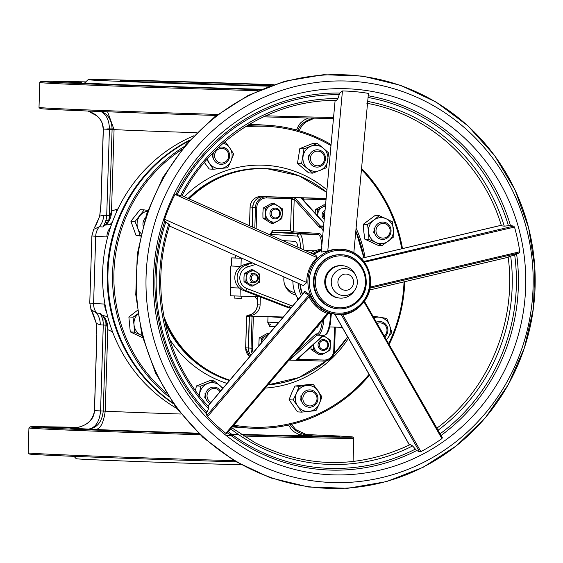 <?xml version="1.0" encoding="UTF-8"?>
<svg xmlns="http://www.w3.org/2000/svg" width="563" height="563" viewBox="0 0 563 563"><rect width="100%" height="100%" fill="white"/><g stroke="black" fill="none" stroke-linecap="round" stroke-linejoin="round"><path stroke-width="0.84" d="M353.564 282.401A8.128 7.833 -86.4 0 1 341.6 289.093A8.128 7.833 -86.4 0 1 342.044 275.026A8.128 7.833 -86.4 0 1 353.564 282.401M357.336 282.464A13.54 13.048 93.6 0 0 345.14 268.565A13.54 13.048 93.6 0 0 331.248 281.704A13.54 13.048 93.6 0 0 343.444 295.603A13.54 13.048 93.6 0 0 357.336 282.464M257.565 278.171A3.251 3.132 -86.4 0 1 252.787 280.853A3.251 3.132 -86.4 0 1 252.963 275.223A3.251 3.132 -86.4 0 1 257.565 278.171M258.326 278.185A4.335 4.173 93.6 0 0 254.42 273.738A4.335 4.173 93.6 0 0 249.972 277.946A4.335 4.173 93.6 0 0 253.878 282.387A4.335 4.173 93.6 0 0 258.326 278.185M270.55 235.102L270.592 233.821L272.795 230.126A2.168 0.577 91.7 0 0 273.308 232.329A2.168 2.09 93.6 0 0 271.155 234.433L297.173 236.073A14.082 3.765 91.7 0 1 300.515 248.431M303.175 249.613A16.25 4.342 -88.3 0 0 299.326 233.969L273.308 232.329L292.091 232.871A1.084 1.042 93.6 0 0 293.168 231.822L290.536 230.64L292.091 232.871L318.116 234.511A16.25 4.342 91.7 0 1 321.846 245.341M310.544 252.893A32.506 31.324 -86.4 0 1 314.618 250.816L321.966 248.762M297.475 300.304L297.546 298.024L299.22 298.242M270.395 324.351A2.168 0.577 91.7 0 0 269.768 326.477L267.798 322.669L267.988 316.673L252.048 316.202L251.042 348.159L252.372 348.208L253.378 316.251M282.809 317.602L267.988 316.673M252.47 262.928L246.467 264.849L247.643 266.953L255.722 264.378M251.309 262.414L244.152 264.701L246.467 264.849A13.54 13.048 93.6 0 0 237.129 277.432A13.54 13.048 93.6 0 0 245.658 290.543L246.967 288.545A11.38 10.964 -86.4 0 1 239.796 277.531A11.38 10.964 -86.4 0 1 247.643 266.953M244.152 264.701A13.54 13.048 93.6 0 0 234.813 277.292A13.54 13.048 93.6 0 0 243.343 290.395L245.658 290.543L288.967 307.229L290.276 305.23L246.967 288.545M243.343 290.395L286.658 307.081A29.797 28.713 93.6 0 0 290.719 308.271M296.004 295.125A16.25 15.658 -86.4 0 1 283.984 276.947M297.546 298.024A32.506 31.324 -86.4 0 1 292.873 280.902M322.409 239.212A17.333 4.631 -88.3 0 0 319.193 233.462L293.168 231.822L294.189 199.401L291.521 199.302L290.536 230.64L272.795 230.126M323.429 228.029A21.668 5.792 -88.3 0 0 321.262 226.227L320.657 226.185A5.419 1.45 91.7 0 1 320.284 225.974A1.084 1.006 137.9 0 0 319.137 226.988L294.189 199.168L291.599 198.683L291.521 199.302M294.189 199.168L294.196 197.676L292.992 197.634L291.599 198.683L266.496 197.958A9.754 9.395 -86.4 0 0 256.798 207.43L256.13 228.684M298.073 358.666L299.052 358.694L299.08 357.744M297.7 359.011L298.974 359.314L299.052 358.694M323.683 335.21L296.194 360.313L323.76 361.108L324.077 360.038L298.974 359.314L297.004 360.327L323.753 361.108A10.838 10.444 93.6 0 0 334.535 350.587L333.775 350.566A9.754 9.395 -86.4 0 1 324.077 360.038M304.013 200.78L304.048 199.668L302.978 199.64M304.048 199.668L304.013 199.049L302.669 199.302M326.026 199.682L304.013 199.049L301.296 197.88L323.915 222.786M301.296 197.88L294.196 197.676M252.097 226.896L252.717 207.212A10.838 10.444 -86.4 0 1 263.498 196.684L326.111 198.5A10.838 10.444 -86.4 0 1 326.139 198.5L263.639 196.691A10.838 10.444 93.6 0 0 252.864 207.219L252.245 226.959M282.915 240.598L294.977 241.358A16.25 4.342 91.7 0 1 298.116 247.361M289.093 360.109L296.194 360.313M283.309 317.018L249.444 316.033L248.438 347.997A10.838 10.444 93.6 0 0 250.873 355.302M249.444 316.033L252.048 316.202M241.801 296.215L241.738 298.32L234.152 298.08L234.222 295.976M236.58 255.862L235.482 255.848L236.692 255.912M241.935 258.241L235.411 258.016L235.482 255.848M294.921 292.521A13.54 13.048 -86.4 0 1 284.723 284.779M240.697 266.383L230.83 266.003L230.147 287.658L239.402 288.024M230.83 266.003L231.372 265.996M235.418 257.953L231.625 257.896L231.372 266.017L240.704 266.376M257.706 296.673L230.436 295.8L230.689 287.7M231.625 257.896L242.027 258.283M257.601 299.98A32.506 31.324 -86.4 0 1 255.018 296.595M249.529 225.749L250.12 207.043A10.838 10.444 -86.4 0 1 260.894 196.522L288.509 197.36M250.809 355.38A10.838 10.444 -86.4 0 1 248.297 347.983L249.282 316.533A1.084 1.042 -86.4 0 1 250.268 315.484L247.664 315.315A1.084 1.084 0 0 0 246.643 316.364L246.678 316.371A1.084 1.042 -86.4 0 1 247.664 315.315L247.643 315.322A10.838 10.444 93.6 0 0 257.488 304.808L257.77 295.955M250.268 315.484A10.838 10.444 93.6 0 0 260.092 304.97L260.345 296.947M263.498 196.684L323.514 198.338A10.838 10.444 -86.4 0 1 323.852 198.352L326.139 198.493M204.974 393.129A8.67 8.354 -86.4 0 1 204.707 397.323M300.825 395.909A8.67 8.354 -86.4 0 1 300.558 400.103M308.369 155.796A8.67 8.354 -86.4 0 1 308.102 159.991M212.568 153.354A8.67 8.354 -86.4 0 1 212.251 157.211M373.938 228.085A8.67 8.354 -86.4 0 1 373.67 232.287M189.196 198.915A108.187 104.246 -86.4 0 1 264.547 168.717A108.187 104.246 -86.4 0 1 326.695 192.412M355.823 231.069A108.187 104.246 -86.4 0 1 363.853 257.706M333.929 353.986L347.645 336.857A108.187 104.246 -86.4 0 1 333.943 353.944M326.519 360.806A108.187 104.246 -86.4 0 1 268.094 384.747M229.803 380.166A108.187 104.246 -86.4 0 1 163.847 316.195M404.037 281.866A150.602 145.12 -86.4 0 1 388.681 343.726M369.054 374.36A150.602 145.12 -86.4 0 1 233.87 425.142M166.359 393.073A150.602 145.12 -86.4 0 1 181.68 149.652M245.137 126.893A150.602 145.12 -86.4 0 1 330.981 145.613M361.453 169.562A150.602 145.12 -86.4 0 1 401.743 248.762M402.489 248.586A151.686 146.162 93.6 0 0 361.559 168.421M331.079 144.571A151.686 146.162 93.6 0 0 268.241 125.31A151.686 146.162 93.6 0 0 247.291 125.556M184.192 146.584A151.686 146.162 93.6 0 0 112.607 272.457A151.686 146.162 93.6 0 0 168.457 396.436M233.04 426.128A151.686 146.162 93.6 0 0 249.184 428.084A151.686 146.162 93.6 0 0 369.49 375.127M389.146 344.549A151.686 146.162 93.6 0 0 404.797 281.683M249.184 428.084L244.56 427.789A151.686 146.162 -86.4 0 1 232.688 426.536M172.651 402.749A151.686 146.162 -86.4 0 1 107.983 272.168A151.686 146.162 -86.4 0 1 189.14 140.849M248.396 124.887A151.686 146.162 -86.4 0 1 263.618 125.021L268.241 125.31M263.259 125A151.686 146.162 93.6 0 0 262.893 124.972A151.686 146.162 93.6 0 0 248.529 124.803M189.837 140.074A151.686 146.162 93.6 0 0 107.259 272.119A151.686 146.162 93.6 0 0 173.249 403.601M232.646 426.592A151.686 146.162 93.6 0 0 243.835 427.746A151.686 146.162 93.6 0 0 244.194 427.767M243.835 427.746L239.212 427.458A151.686 146.162 -86.4 0 1 232.413 426.86M176.683 408.379A151.686 146.162 -86.4 0 1 102.635 271.83A151.686 146.162 -86.4 0 1 193.848 135.767M249.198 124.402A151.686 146.162 -86.4 0 1 258.269 124.683L262.893 124.972M311.367 435.713L312.127 435.748C302.106 435.086 294.801 431.385 290.226 424.643M102.797 320.171L102.17 317.933A2.168 0.464 -18.5 0 0 104.085 317.659L105.408 319.693A20.585 19.839 -86.4 0 1 105.943 325.14L103.275 325.041A18.417 17.749 93.6 0 0 102.797 320.171L105.408 319.693L107.779 329.665A18.417 16.721 109.4 0 0 102.769 315.428L107.716 316.688M105.943 325.14L103.24 411.103C101.987 422.243 96.822 428.288 87.744 429.245C95.203 428.232 99.482 422.151 100.573 411.004L103.275 325.041L100.235 324.851L96.393 323.451A2.168 1.013 173.2 0 0 96.329 323.767A2.168 1.013 173.2 0 0 96.336 323.809M101.051 315.062A2.168 1.147 -23.7 0 0 101.987 315.308A15.166 14.617 -86.4 0 1 100.214 313.31L102.17 317.933M104.085 317.659A18.417 17.749 93.6 0 0 101.987 315.308L102.769 315.428M91.093 309.72L96.393 323.451L96.871 335.266L94.5 410.617C92.747 421.729 84.809 427.577 70.685 428.169L70.903 428.176C76.413 428.781 94.134 424.833 94.429 410.61M94.5 410.617L105.218 411.159C103.564 423.172 100.263 429.273 95.316 429.463L71.114 428.183M181.033 414.03A94.802 0.83 1.8 0 1 105.218 411.159L107.779 329.665L112.544 331.818M96.871 335.266L96.329 323.767C91.846 308.081 90.354 309.671 91.051 309.622M91.044 309.608L96.597 313.084A18.417 17.749 -86.4 0 1 100.235 324.851M288.523 425.03L291.141 429.062L294.083 431.828L298.622 434.319L304.562 435.53A113.219 0.985 -178.2 0 1 241.063 434.411M241.787 434.882A161.44 1.407 1.8 0 0 352.762 437.022A161.44 1.407 1.8 0 0 346.907 436.473A161.44 1.407 1.8 0 0 304.794 434.523M78.405 427.401A161.44 1.407 1.8 0 0 30.057 426.874A161.44 1.407 1.8 0 0 198.852 433.601M229.662 434.53A161.44 1.407 1.8 0 0 237.424 434.756M306.335 434.946L312.176 435.03L305.449 434.713M339.327 436.719L311.684 435.882L339.327 436.719M288.284 435.903L260.641 435.065L288.284 435.903M188.443 433.01L160.793 432.173L188.443 433.01M98.279 429.731L70.635 428.893L98.279 429.731M70.621 427.986L42.978 427.148L70.621 427.986M241.147 464.771A114.303 0.999 -178.2 0 1 76.209 458.697L73.999 456.347M200.034 434.735A162.524 1.422 -178.2 0 1 34.829 428.499A162.524 1.422 -178.2 0 1 28.931 427.936L28.15 452.842A162.524 1.422 1.8 0 0 28.157 452.856A162.524 1.422 1.8 0 0 34.047 453.412A162.524 1.422 1.8 0 0 234.06 460.682M235.946 461.815A161.44 1.407 -178.2 0 1 29.206 453.975L28.157 452.856M352.762 437.022L353.81 438.134A162.524 1.422 -178.2 0 1 353.81 438.148A162.524 1.422 -178.2 0 1 243.561 436.029M233.751 435.741A162.524 1.422 -178.2 0 1 226.185 435.523M28.931 427.936A162.524 1.422 -178.2 0 1 28.938 427.929L30.057 426.874M313.873 118.131C305.709 120.165 300.332 124.24 297.736 130.349M105.943 220.246L105.168 222.448A2.168 0.429 22 0 1 107.061 222.871L108.511 220.914A20.585 19.839 93.6 0 0 109.384 215.502L106.717 215.411A18.417 17.749 -86.4 0 1 105.943 220.246L108.511 220.914L111.509 211.097A18.417 16.763 -103.7 0 1 105.612 225.066L111.608 224.187M100.876 111.53C106.477 114.472 109.328 120.44 109.419 129.448L106.717 215.411L103.683 215.221L99.764 216.129A2.168 1.049 -169.5 0 1 99.721 215.798A2.168 1.049 -169.5 0 1 99.735 215.756M109.384 215.502L112.086 129.546C111.91 120.538 108.406 114.542 101.565 111.558M105.168 222.448L103.873 225.263A2.168 1.119 27.1 0 1 104.824 225.087A15.166 14.617 93.6 0 0 102.923 226.98L103.873 225.263M107.061 222.871A18.417 17.749 -86.4 0 1 104.824 225.087L105.612 225.066M107.603 111.791L114.064 129.603L103.268 129.061L100.904 204.411L99.721 215.798C94.12 231.154 96.02 223.694 94.647 227.41L99.764 216.129L100.981 204.418L103.353 129.068C103.029 120.559 97.927 114.542 88.06 111.031M196.853 132.699A94.802 0.83 1.8 0 1 114.064 129.603L111.509 211.097L118.012 208.824M93.564 229.401L99.313 226.755A18.417 17.749 93.6 0 0 103.683 215.221M217.797 114.43A162.524 1.422 -178.2 0 1 44.899 107.962A162.524 1.422 -178.2 0 1 39.009 107.413L40.057 108.532A161.44 1.407 1.8 0 0 216.445 115.464M263.421 116.837A161.44 1.407 1.8 0 0 333.465 118.547M272.45 85.09A82.346 0.718 1.8 0 0 179.604 81.86A82.346 0.718 1.8 0 0 120.067 80.685A82.346 0.718 1.8 0 0 178.485 83.204A82.346 0.718 1.8 0 0 270.423 85.808M149.104 82.142A81.262 0.711 -178.2 0 1 255.595 85.492M269.403 86.181A114.303 0.999 -178.2 0 1 149.976 82.508A114.303 0.999 -178.2 0 1 88.124 79.672A114.303 0.999 -178.2 0 1 153.213 80.826A114.303 0.999 -178.2 0 1 273.519 84.724M260.578 89.665A161.44 1.407 -178.2 0 1 40.909 81.431L39.797 82.48A162.524 1.422 1.8 0 0 39.79 82.494A162.524 1.422 1.8 0 0 45.687 83.057A162.524 1.422 1.8 0 0 258.192 90.692M40.909 81.431A161.44 1.407 -178.2 0 1 85.766 81.881M333.556 117.484A162.524 1.422 -178.2 0 1 265.595 115.823M39.009 107.413A162.524 1.422 -178.2 0 1 39.009 107.399L39.79 82.494M88.124 79.672L84.767 82.817A117.554 1.027 1.8 0 0 143.312 85.555A117.554 1.027 1.8 0 0 261.528 89.264M81.48 82.543L53.83 81.705L81.48 82.543M109.138 84.288L81.494 83.451L109.138 84.288M199.295 87.568L171.652 86.73L199.295 87.568M337.821 308.82A27.087 26.102 -86.4 0 1 313.471 280.142A27.087 26.102 -86.4 0 1 341.227 254.75L341.804 254.786A27.087 26.102 93.6 0 0 314.048 280.184A27.087 26.102 93.6 0 0 338.398 308.855A27.087 26.102 93.6 0 0 359.673 299.65A27.087 26.102 93.6 0 0 357.371 261.429A27.087 26.102 93.6 0 0 341.804 254.786C362.699 255.018 374.289 284.09 359.715 299.636C353.972 306.117 346.871 309.186 338.398 308.855L337.821 308.82M340.235 298.116L339.369 298.059A16.25 15.658 -86.4 0 1 324.76 280.853A16.25 15.658 -86.4 0 1 341.41 265.616L342.276 265.673A16.25 15.658 93.6 0 0 325.625 280.909A16.25 15.658 93.6 0 0 340.235 298.116A16.25 15.658 93.6 0 0 354.591 290.353M328.693 313.457L329.636 313.07L328.025 312.437A32.506 31.324 -86.4 0 1 317.638 306.181A32.506 31.324 -86.4 0 1 310.312 296.3L308.96 294.231L304.689 291.261L303.809 292.823M329.095 313.697A32.506 31.324 -86.4 0 1 328.349 313.64L337.188 314.203C347.35 314.604 355.872 310.917 362.762 303.147C380.25 284.484 366.337 249.599 341.277 249.325A32.506 31.324 93.6 0 0 310.312 269.424A32.506 31.324 93.6 0 0 318.503 306.23A32.506 31.324 93.6 0 0 337.188 314.203A32.506 31.324 93.6 0 0 362.72 303.161A32.506 31.324 93.6 0 0 368.195 269.234A32.506 31.324 93.6 0 0 341.277 249.325L340.115 249.254A32.506 31.324 93.6 0 0 327.779 251.049L321.227 252.076L335.119 100.439M181.997 195.713L315.984 255.313L317.138 257.622A32.506 31.324 93.6 0 0 306.758 282.52L303.373 285.568L169.435 225.995M328.342 313.64A1.084 1.084 -133.5 0 1 329.095 313.492M207.951 405.979L304.238 292.331L308.7 295.343L309.087 296.771A33.59 32.365 93.6 0 0 327.392 313.443L328.025 312.437M225.819 433.327L327.392 313.443L328.581 313.359A1.084 1.084 44.1 0 0 328.532 313.415L226.636 433.686L225.819 433.327A190.794 183.848 -86.4 0 1 207.515 416.655L206.178 413.481L208.57 408.759L208.88 407M329.636 313.07A1.084 1.084 44.1 0 0 328.581 313.359L328.166 313.774L328.658 313.45M206.797 415.614L308.7 295.343A1.084 0.985 123.8 0 0 308.96 294.231M310.312 296.3L309.087 296.771L207.515 416.655M304.301 292.253A1.084 1.006 20.9 0 0 304.4 291.324M304.689 291.261A1.084 0.985 -52.8 0 1 304.4 292.281L208.014 406.043M334.513 314.034A1.084 0.943 -87.9 0 1 335.006 314.513L342.811 314.893A33.59 32.365 93.6 0 0 363.832 301.909L363.789 301.874M334.07 313.964L334.886 314.506A1.084 1.077 -96 0 0 334.345 314.027M442.335 437.711L364.352 301.114L442.335 437.711L441.899 438.64L363.895 301.733M342.804 314.034L342.811 314.893L420.871 451.625L419.548 451.779L416.669 450.541L412.609 445.952L410.314 444.573C358.335 469.063 306.708 468.515 255.447 442.94L231.639 427.718M419.548 451.779L341.241 314.604A1.084 0.95 89.7 0 0 340.889 314.21M367.484 267.516A33.59 32.365 93.6 0 0 364.683 262.435L364.578 262.506M366.872 103.296C429.041 114.24 482.892 163.249 501.436 225.812L504.244 226.15L510.472 225.545L513.632 226.108L514.498 227.058L364.345 262.182M514.498 227.058A190.794 183.848 -86.4 0 1 519.811 251.76L519.396 252.871L516.623 254.145L508.15 257.024C517.017 321.86 488.431 390.384 436.761 428.239M306.758 282.52L164.6 219.288A190.794 183.848 -86.4 0 1 174.98 194.39L176.043 194.172L181.8 196.086C211.35 137.893 273.28 99.623 336.477 100.439L337.884 98.588L339.763 93.057L342.445 90.96A190.794 183.848 -86.4 0 1 368.434 93.395L353.817 252.928M169.759 224.954L164.804 221.132L164.6 219.288M327.779 251.049L342.445 90.96M441.899 438.64A190.794 183.848 -86.4 0 1 420.871 451.625M317.138 257.622L174.98 194.39M355.549 275.173A16.25 15.658 93.6 0 0 351.622 269.663A16.25 15.658 93.6 0 0 342.276 265.673M313.57 384.747L321.987 396.915L319.305 403.784A12.998 12.527 93.6 0 0 318.088 390.849A12.998 12.527 93.6 0 0 306.68 385.528L313.57 384.747L309.453 384.487L295.047 386.014L291.747 392.84L289.065 399.709L297.482 411.877L301.606 412.137L297.707 406.071A12.998 12.527 93.6 0 0 309.115 411.391A12.998 12.527 93.6 0 0 319.305 403.784L316.005 410.61L301.606 412.137M293.189 399.962L296.49 393.136A12.998 12.527 93.6 0 0 297.707 406.071L293.189 399.962L289.065 399.709M299.171 386.267L306.68 385.528A12.998 12.527 93.6 0 0 296.49 393.136L299.171 386.267L295.047 386.014M302.88 398.386A7.34 7.073 -86.4 0 1 313.682 392.341A7.34 7.073 -86.4 0 1 313.281 405.043A7.34 7.073 -86.4 0 1 302.88 398.386M301.247 398.322A8.67 8.354 93.6 0 0 309.052 407.218A8.67 8.354 93.6 0 0 317.947 398.808A8.67 8.354 93.6 0 0 310.143 389.913A8.67 8.354 93.6 0 0 301.247 398.322M389.617 325.477L391.848 332.473L387.562 338.307A12.998 12.527 93.6 0 0 389.617 325.477A12.998 12.527 93.6 0 0 379.941 317.265L386.767 318.44L389.617 325.477M386.345 339.644A12.998 12.527 93.6 0 0 387.562 338.307L386.408 339.749M372.495 316.047L379.941 317.265A12.998 12.527 93.6 0 0 373.874 317.799M377.133 323.507A7.34 7.073 -86.4 0 1 384.269 336.005M384.803 336.941A8.67 8.354 93.6 0 0 376.394 322.212M379.3 215.685L386.19 218.782A12.998 12.527 93.6 0 0 373.719 220.105L379.3 215.685L375.176 215.432L363.402 224.215L363.797 231.66L364.81 239.148L377.984 245.292L382.101 245.552L375.824 242.498A12.998 12.527 93.6 0 0 388.301 241.182A12.998 12.527 93.6 0 0 393.481 229.317A12.998 12.527 93.6 0 0 386.19 218.782L392.467 221.836L393.875 236.77L382.101 245.552M368.54 231.963L367.526 224.475L373.719 220.105A12.998 12.527 93.6 0 0 368.54 231.963A12.998 12.527 93.6 0 0 375.824 242.498L368.934 239.409L368.54 231.963M368.934 239.409L364.81 239.148M367.526 224.475L363.402 224.215M382.833 238.107A7.34 7.073 -86.4 0 1 377.055 226.924A7.34 7.073 -86.4 0 1 389.3 227.283A7.34 7.073 -86.4 0 1 382.833 238.107M382.439 239.409A8.67 8.354 93.6 0 0 391.053 231.133A8.67 8.354 93.6 0 0 382.981 222.082A8.67 8.354 93.6 0 0 374.367 230.366A8.67 8.354 93.6 0 0 382.439 239.409M317.504 143.509L313.38 143.248L299.84 148.59L297.468 163.411L308.644 172.89L312.761 173.151L301.585 163.664L303.957 148.85L317.504 143.509L323.401 148.266A12.998 12.527 93.6 0 0 311.043 146.197A12.998 12.527 93.6 0 0 303.084 156.275A12.998 12.527 93.6 0 0 307.482 168.428A12.998 12.527 93.6 0 0 319.847 170.498A12.998 12.527 93.6 0 0 327.807 160.42A12.998 12.527 93.6 0 0 323.401 148.266L328.679 152.988L326.308 167.809L312.761 173.151M301.585 163.664L297.468 163.411M303.957 148.85L299.84 148.59M322.332 163.812A7.34 7.073 -86.4 0 1 310.607 160.181A7.34 7.073 -86.4 0 1 319.545 151.447A7.34 7.073 -86.4 0 1 322.332 163.812M322.852 164.755A8.67 8.354 93.6 0 0 317.687 149.807A8.67 8.354 93.6 0 0 309.277 161.412A8.67 8.354 93.6 0 0 322.852 164.755M204.348 162.433L209.176 168.984L213.3 169.245L206.804 159.582M207.451 158.85A12.998 12.527 93.6 0 0 209.401 163.179A12.998 12.527 93.6 0 0 220.809 168.499L213.3 169.245M224.75 141.918L225.27 141.855L229.781 147.956A12.998 12.527 93.6 0 0 223.328 143.143M233.68 154.023L230.999 160.891A12.998 12.527 93.6 0 0 229.781 147.956L233.68 154.023M227.698 167.718L220.809 168.499A12.998 12.527 93.6 0 0 230.999 160.891L227.698 167.718M225.27 141.855L224.855 141.827M228.712 155.902A7.34 7.073 -86.4 0 1 217.909 161.947A7.34 7.073 -86.4 0 1 218.31 149.244A7.34 7.073 -86.4 0 1 228.712 155.902M213.623 152.277A8.67 8.354 93.6 0 0 220.745 164.326A8.67 8.354 93.6 0 0 229.641 155.916A8.67 8.354 93.6 0 0 218.493 147.52M147.619 211.104A12.998 12.527 93.6 0 0 139.927 215.72A12.998 12.527 93.6 0 0 137.872 228.55L135.021 221.519L144.212 209.879L140.088 209.619L130.898 221.259L135.986 235.285L140.483 236.073M140.581 235.623L140.103 235.545L137.872 228.55A12.998 12.527 93.6 0 0 141.074 233.49M144.212 209.879L147.844 210.463M140.103 235.545L135.986 235.285M135.021 221.519L130.898 221.259M145.303 218.029A8.67 8.354 93.6 0 0 143.079 225.594M137.252 310.509L128.878 316.962L130.278 331.896L142.65 337.694M142.115 335.632L134.402 332.156L134.008 324.71A12.998 12.527 93.6 0 0 141.299 335.245A12.998 12.527 93.6 0 0 142.101 335.59M137.759 314.098A12.998 12.527 93.6 0 0 134.008 324.71L132.995 317.222L137.731 313.922M132.995 317.222L128.878 316.962M134.402 332.156L130.278 331.896M199.323 395.712L200.562 386.176L214.109 380.841L209.985 380.581L196.438 385.922L195.438 390.525M222.617 388.653A12.998 12.527 93.6 0 0 220.006 385.599A12.998 12.527 93.6 0 0 207.641 383.53A12.998 12.527 93.6 0 0 199.689 393.607A12.998 12.527 93.6 0 0 199.52 395.958M214.109 380.841L222.99 388.21M200.562 386.176L196.438 385.922M210.97 402.404A7.34 7.073 -86.4 0 1 209.267 390.476A7.34 7.073 -86.4 0 1 219.999 391.742M220.689 390.933A8.67 8.354 93.6 0 0 208.036 389.49A8.67 8.354 93.6 0 0 209.999 403.551M319.495 346.428A4.42 4.258 -86.4 0 1 324.365 340.657A4.42 4.258 -86.4 0 1 326.73 347.899A4.42 4.258 -86.4 0 1 319.495 346.428M318.313 346.731A5.419 5.222 93.6 0 0 322.923 350.383A5.419 5.222 93.6 0 0 328.208 343.219A5.419 5.222 93.6 0 0 323.605 339.573A5.419 5.222 93.6 0 0 318.313 346.731M324.358 217.916A4.42 4.258 -86.4 0 1 324.935 211.625M325.069 210.168A5.419 5.222 93.6 0 0 324.225 219.387M271.662 215.615A4.42 4.258 -86.4 0 1 275.596 209.112A4.42 4.258 -86.4 0 1 279.037 215.868A4.42 4.258 -86.4 0 1 271.662 215.615M270.543 216.065A5.419 5.222 93.6 0 0 279.544 216.445A5.419 5.222 93.6 0 0 275.504 208.113A5.419 5.222 93.6 0 0 270.543 216.065M274.033 203.419L282.225 208.669L282.274 213.68A8.67 8.354 93.6 0 0 269.987 205.812L274.033 203.419L271.76 203.278L263.252 208.036L262.893 213.025L262.942 218.043L271.134 223.286L273.407 223.427L269.515 220.823A8.67 8.354 93.6 0 0 282.274 213.68L281.915 218.669L273.407 223.427M265.215 218.184L265.581 213.194A8.67 8.354 93.6 0 0 269.515 220.823L265.215 218.184L262.942 218.043M265.532 208.183L269.987 205.812A8.67 8.354 93.6 0 0 265.581 213.194L265.532 208.183L263.252 208.036M269.48 333.338L267.678 333.226L259.17 337.983L258.79 345.964M268.157 334.908A8.67 8.354 93.6 0 0 265.905 335.759L268.917 334M261.492 343.141L261.443 338.131L265.905 335.759A8.67 8.354 93.6 0 0 261.514 342.74M261.443 338.131L259.17 337.983M325.548 204.897L323.943 204.791L315.435 209.549L315.132 213.081M317.708 215.925L317.757 214.707A8.67 8.354 93.6 0 0 317.821 216.051M325.421 206.318A8.67 8.354 93.6 0 0 322.17 207.325L325.505 205.375M317.708 209.696L322.17 207.325A8.67 8.354 93.6 0 0 317.757 214.707L317.708 209.696L315.435 209.549M310.959 346.864L311.036 349.503L319.228 354.746L321.501 354.887L317.616 352.283A8.67 8.354 93.6 0 0 330.375 345.14L330.009 350.13L321.501 354.887M323.289 335.569L330.326 340.129L330.375 345.14A8.67 8.354 93.6 0 0 322.55 336.245M313.31 349.644L313.675 344.655A8.67 8.354 93.6 0 0 317.616 352.283L313.31 349.644L311.036 349.503M253.005 269.846L259.663 274.111L259.705 278.185A7.045 6.784 93.6 0 0 249.719 271.795L253.005 269.846L251.175 269.733L244.265 273.597L243.969 277.65L244.011 281.725L250.662 285.99L252.498 286.103L249.339 283.984A7.045 6.784 93.6 0 0 259.705 278.185L259.409 282.239L252.498 286.103M245.841 281.845L246.137 277.791A7.045 6.784 93.6 0 0 249.339 283.984L245.841 281.845L244.011 281.725M246.094 273.717L249.719 271.795A7.045 6.784 93.6 0 0 246.137 277.791L246.094 273.717L244.265 273.597M319.193 233.462A1.084 1.042 -86.4 0 1 318.116 234.511L299.326 233.969A2.168 2.09 93.6 0 0 297.173 236.073M270.592 233.821A4.335 1.161 -88.3 0 0 271.155 234.433M305.273 250.542L314.618 250.816M298.988 298.108L298.974 298.531M278.446 322.754L268.396 322.12A2.168 2.09 93.6 0 0 270.416 324.351L270.346 324.344M268.396 322.12A4.335 1.161 -88.3 0 0 267.798 322.669M329.721 326.955L342.198 327.314L329.721 326.955M292.647 305.998A27.629 26.623 -86.4 0 1 290.276 305.23M286.658 307.081L288.967 307.229A29.797 28.713 93.6 0 0 291.022 307.912M321.438 249.754A32.506 31.324 93.6 0 0 312.599 253.8M298.137 283.245A32.506 31.324 93.6 0 0 301.346 295.73M292.992 197.634L266.243 196.853L266.496 197.958M269.768 326.477L275.159 326.639M253.209 352.551A9.754 9.395 -86.4 0 1 252.372 348.208M334.513 327.096L333.775 350.566M326.125 198.591L302.106 197.894M328.159 313.858L331.325 313.837M316.483 327.638A17.333 4.631 -88.3 0 0 318.975 324.696M323.591 226.291L321.262 226.227A1.084 1.042 93.6 0 0 320.185 227.276A20.585 5.503 91.7 0 1 323.155 231.02M323.591 226.27L320.657 226.185A1.084 1.042 93.6 0 0 319.58 227.241L320.185 227.276M319.137 226.988A6.503 1.738 -88.3 0 0 319.58 227.241M323.612 226.073L320.284 225.974L294.709 197.69M263.639 196.691L266.243 196.853A10.838 10.444 93.6 0 0 255.468 207.381L256.798 207.43M300.973 197.873L323.873 223.201M252.864 207.219L255.468 207.381L254.814 228.099M289.607 360.123L316.856 335.168A1.084 1.013 -132.5 0 1 315.766 334.084L294.569 353.508M317.771 335.041L317.236 335.006A1.084 1.042 -86.4 0 1 316.23 333.894A6.503 1.738 -88.3 0 0 315.766 334.084M323.352 335.203A5.419 1.45 -88.3 0 0 323.12 335.351L316.856 335.168A5.419 1.45 91.7 0 1 317.215 335.006L317.806 335.041A1.084 1.042 -86.4 0 1 316.835 333.929L316.23 333.894M330.572 313.788L330.565 313.929A21.668 5.792 91.7 0 1 324.154 335.224L317.891 335.041A21.668 5.792 -88.3 0 1 317.842 335.041A1.084 1.042 -86.4 0 1 317.806 335.041L317.891 335.041A21.668 5.792 -88.3 0 0 323.985 318.778M322.43 320.614A20.585 5.503 91.7 0 1 316.835 333.929M317.947 335.048L324.105 335.224A21.668 5.792 91.7 0 0 324.154 335.224L325.674 334.809L327.328 333.099L328.848 329.897L330.298 324.26L331.361 313.837M323.655 335.21A1.084 1.013 47.5 0 1 323.12 335.351L295.864 360.306M248.438 347.997L251.042 348.159A10.838 10.444 93.6 0 0 252.28 353.641M334.535 350.58L335.266 327.117M240.035 296.166L240.267 288.72M240.978 266.193L241.231 258.262M252.717 207.212L250.078 207.043L249.486 225.735M246.643 316.364L245.651 347.821L249.691 356.703A10.838 10.444 -86.4 0 1 245.693 347.821L246.678 316.371L249.282 316.533M260.092 304.97L257.488 304.808M295.849 197.536L326.111 198.5M248.297 347.983L245.693 347.821M93.768 229.014L91.882 235.89A105.64 0.922 1.8 0 0 95.71 236.256L106.829 236.953A556.906 148.822 -88.3 0 0 107.667 236.995M102.923 226.98L99.313 226.755A15.166 14.617 93.6 0 0 95.71 236.256L93.599 303.394L104.718 304.09A556.906 148.822 91.7 0 1 104.95 304.111M326.076 191.899A108.349 104.401 93.6 0 0 267.692 168.703A108.349 104.401 93.6 0 0 264.286 168.541A108.349 104.401 93.6 0 0 188.844 198.76M164.269 318.391A108.349 104.401 93.6 0 0 229.648 380.356M326.575 360.792L299.059 377.506L267.981 384.881A108.349 104.401 93.6 0 0 314.914 369.272M229.479 380.56A108.349 104.401 -86.4 0 1 165.226 322.993M188.105 198.429A108.349 104.401 -86.4 0 1 266.679 168.64L298.988 175.776L326.702 192.363M265.279 388.076A111.601 107.533 93.6 0 0 348.441 338.25M365.021 257.432A111.601 107.533 93.6 0 0 356.083 228.219M326.927 189.872A111.601 107.533 93.6 0 0 184.347 196.754M169.59 339.158A111.601 107.533 93.6 0 0 227.058 383.417M91.065 309.657L89.77 303.028A105.64 0.922 1.8 0 0 93.599 303.394A15.166 14.617 -86.4 0 0 96.597 313.084L100.214 313.31M107.054 316.505A18.417 15.687 -68.3 0 1 107.864 317.258M106.541 311.923A15.166 14.617 -86.4 0 1 104.718 304.09M236.741 434.291A113.219 0.985 -178.2 0 1 229.057 434.073M198.401 433.165A113.219 0.985 -178.2 0 1 95.316 429.463M310.635 435.656L304.562 435.53M109.947 224.454A18.417 15.743 73.4 0 0 112.354 222.146M116.161 212.807A18.417 15.743 73.4 0 0 116.252 209.457M110.524 227.339A15.166 14.617 93.6 0 0 106.829 236.953M114.078 128.941A94.802 0.83 1.8 0 0 106.843 128.941M359.18 298.953A26.004 25.053 -86.4 0 1 316.631 290.234A26.004 25.053 -86.4 0 1 345.358 256.334A26.004 25.053 -86.4 0 1 359.18 298.953M362.227 302.465A31.422 30.275 -86.4 0 1 310.818 291.93A31.422 30.275 -86.4 0 1 345.527 250.964A31.422 30.275 -86.4 0 1 362.227 302.465M299.875 284.019L302.422 294.463A32.506 31.324 -86.4 0 1 299.917 284.034M313.739 254.314A32.506 31.324 -86.4 0 1 321.382 250.422L313.725 254.307M226.636 433.679L328.532 313.415M409.491 444.981L335.006 314.513M334.901 314.52L409.407 445.023L334.886 314.506M508.178 257.263L369.539 290.001L508.185 257.277M519.811 251.76L370.151 287.095M369.954 288.157L519.396 252.871M513.632 226.108L363.825 261.485M501.281 225.299L361.129 258.396L501.281 225.306M227.389 432.792A188.591 181.729 93.6 0 0 416.669 450.541M228.311 431.708A186.916 180.111 93.6 0 0 415.135 449.225M441.054 435.473A188.591 181.729 93.6 0 0 516.623 254.145M440.097 433.799A186.916 180.111 93.6 0 0 514.673 254.821M510.472 225.545A188.591 181.729 93.6 0 0 368.216 95.752M508.375 225.573A186.916 180.111 93.6 0 0 368.061 97.469M165.768 222.089A186.916 180.111 93.6 0 0 206.607 411.947M164.804 221.132A188.591 181.729 93.6 0 0 206.178 413.481M339.763 93.057A188.591 181.729 93.6 0 0 200.414 157.485A188.591 181.729 93.6 0 0 176.043 194.172M338.87 94.697A186.916 180.111 93.6 0 0 177.268 194.502M230.689 428.9A182.996 176.332 93.6 0 0 412.609 445.952M438.056 430.223A182.996 176.332 93.6 0 0 510.655 255.961M504.244 226.15A182.996 176.332 93.6 0 0 367.695 101.431M168.801 223.884A182.996 176.332 93.6 0 0 208.57 408.759M337.884 98.588A182.996 176.332 93.6 0 0 180.519 195.776M485.278 417.746A206.938 199.408 93.6 0 0 467.726 125.781A206.938 199.408 93.6 0 0 186.226 145.353A206.938 199.408 93.6 0 0 203.778 437.31A206.938 199.408 93.6 0 0 485.278 417.746M484.736 414.002A200.885 193.573 93.6 0 0 467.691 130.581A200.885 193.573 93.6 0 0 194.432 149.575A200.885 193.573 93.6 0 0 211.47 432.996A200.885 193.573 93.6 0 0 484.736 414.002M479.162 408.928A193.179 186.142 93.6 0 0 462.779 136.38A193.179 186.142 93.6 0 0 199.999 154.649A193.179 186.142 93.6 0 0 216.389 427.197A193.179 186.142 93.6 0 0 479.162 408.928M250.479 282.176L253.878 282.387M251.021 273.527L254.42 273.738M335.309 327.117L334.57 350.587C333.753 357.132 330.143 360.644 323.76 361.108M260.887 196.522C254.504 196.987 250.894 200.491 250.078 207.043M257.727 295.934L257.453 304.808C256.756 310.924 253.491 314.428 247.657 315.315M363.86 257.706L355.823 231.048M291.479 424.34L295.744 429.59L307.87 435.276L311.43 435.72M96.794 335.259L94.422 410.61M353.81 438.148L353.078 461.547M314.414 118.146L305.385 122.34L301.874 125.753L299.143 130.757M88.025 111.031L97.047 115.943L100.355 119.609L102.255 123.184L103.275 129.061M296.441 129.99L298.847 125.085L300.67 122.847L303.76 120.25L308.44 118.005M89.77 303.028L91.882 235.89M304.414 292.042L207.944 405.972M361.094 258.361L501.267 225.263M169.766 224.954C149.104 287.172 164.79 360.095 208.88 406.993M485.257 417.887L508.143 384.867L524.399 347.899L533.421 308.39L534.85 267.854L528.636 227.839L515.025 189.886L494.525 155.43L467.916 125.802L436.226 102.142L400.666 85.358L362.593 76.089L323.472 74.703L284.808 81.241L248.086 95.464L214.714 116.815L185.966 144.473L162.946 177.38L146.528 214.271L137.33 253.857L135.76 294.611L141.911 334.823L155.515 372.945L176.057 407.528L202.771 437.282L234.644 461.034L270.388 477.832L308.545 487.016L347.751 488.297L386.464 481.618L423.2 467.248L456.565 445.72L485.257 417.887"/></g></svg>
